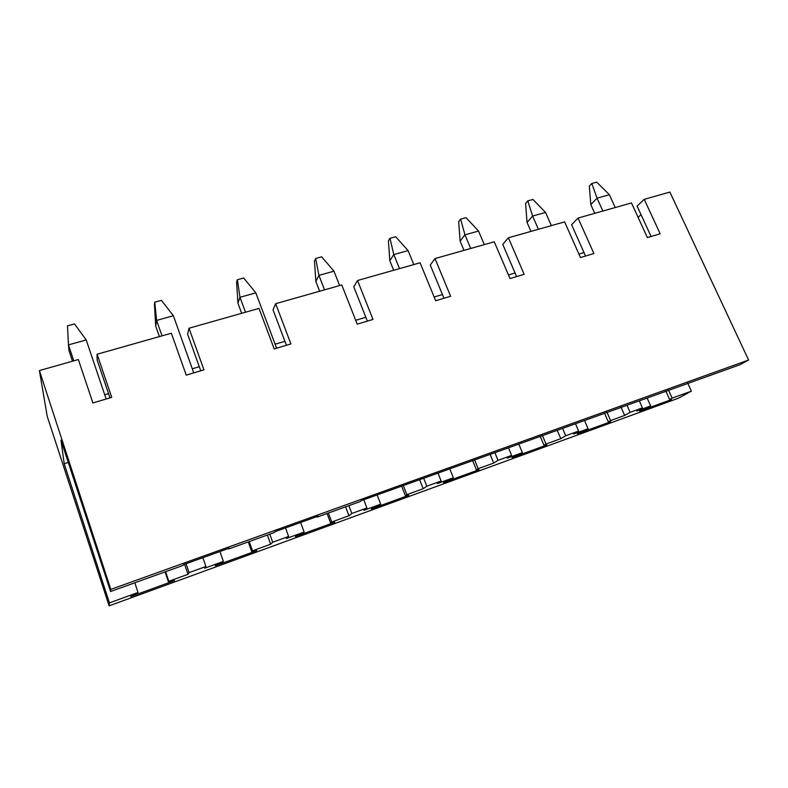 <?xml version="1.0" encoding="UTF-8"?>
<svg xmlns="http://www.w3.org/2000/svg" width="788" height="788" viewBox="0 0 788 788"><rect width="100%" height="100%" fill="white"/><g stroke="black" fill="none" stroke-linecap="round" stroke-linejoin="round"><path stroke-width="1.18" d="M138.028 592.477L130.66 596.595L174.552 580.598L168.455 581.968L168.819 581.268L188.007 574.294L189.09 572.61L205.914 566.493L204.634 568.237L223.378 561.42L215.272 565.764L256.819 550.635L251.717 551.649L252.495 550.832L270.648 544.222L272.678 542.233L288.595 536.451L286.399 538.5L304.138 532.038L295.401 536.579L334.782 522.237L330.576 522.946L331.728 522.001L348.936 515.746L351.803 513.48L366.883 507.994L363.859 510.309L380.683 504.192L371.375 508.9L408.765 495.288L405.377 495.721L406.854 494.667L423.186 488.727L426.8 486.226L441.113 481.025L437.35 483.576L453.336 477.764L443.526 482.62L479.065 469.678L476.415 469.865L478.198 468.712L493.712 463.068L498.006 460.35L511.589 455.405L507.176 458.173L522.375 452.637L512.131 457.631L545.946 445.309L546.823 444.787L543.976 445.269L546.015 444.038L560.78 438.67L565.676 435.754L578.609 431.056L573.605 434.001L588.065 428.741L577.437 433.843L609.666 422.102L610.631 421.541L608.306 421.856L610.582 420.546L624.648 415.434L630.085 412.351L642.397 407.879L636.862 410.991L650.652 405.968L639.679 411.159L670.43 399.959L671.484 399.378L669.623 399.536L672.125 398.157L691.371 391.153L678.429 398.196L109.128 605.844L109.433 602.879L138.028 592.477L134.817 582.785M110.803 589.404L110.586 591.512L183.131 565.38L183.555 564.622L229.338 548.143L228.687 548.96L274.293 532.53L275.16 531.634L318.254 516.12L317.19 517.076L360.175 501.582L361.426 500.577L739.824 364.785L748.6 360.017L110.803 589.404L39.4 370.577L47.231 416.35L109.128 605.844M748.6 360.017L669.879 192.075L644.229 199.334L660.167 233.78L647.391 237.592L631.464 202.949L578.047 218.069L593.916 253.539L580.47 257.558L564.622 221.871L508.398 237.789L524.168 274.342L510.003 278.568L494.263 241.798L435.006 258.572L450.628 296.278L435.685 300.74L420.083 262.798L357.545 280.498L372.99 319.435L357.2 324.144L341.785 284.961L275.672 303.685L290.9 343.923L274.185 348.907L259.006 308.404L189.002 328.222L203.954 369.848L186.234 375.137L171.341 333.226L97.101 354.236L97.111 359.929L109.965 397.881M585.553 256.041L571.605 224.728L578.047 218.069M516.613 276.598L502.754 244.349L508.398 237.789M443.979 298.268L430.248 265.004L435.006 258.572M367.356 321.12L353.773 286.793L357.545 280.498M286.408 345.262L273.022 309.802L275.672 303.685M200.753 370.803L187.603 334.142L189.002 328.222M97.101 354.236L111.719 397.359L92.895 402.973L78.347 359.545L39.4 370.577M104.725 394.788L108.537 393.655M192.302 368.794L199.285 366.725M275.101 344.218L284.911 341.312M355.684 320.302L365.839 317.288M434.158 297.017L442.442 294.554M508.457 274.973L515.066 273.012M578.914 254.061L584.006 252.554M638.083 217.35L641.028 214.641M651.085 236.489L637.078 206.072L644.229 199.334M691.371 391.153L687.707 383.076M109.433 602.879L64.183 463.718L60.981 440.177L110.586 591.512M672.125 398.157L668.451 390.001M669.623 399.536L665.771 390.966M650.652 405.968L647.175 398.167M642.397 407.879L639.413 400.974M627.1 405.406L630.085 412.351M64.183 463.718L68.28 462.428M168.455 581.968L165.047 571.891M168.819 581.268L165.588 571.694M188.007 574.294L184.569 564.257M189.09 572.61L186.066 563.725M202.88 557.668L205.914 566.493M610.582 420.546L606.927 412.163M624.648 415.434L620.993 407.101M608.306 421.856L604.465 413.05M588.065 428.741L584.607 420.713M578.609 431.056L575.634 423.954M562.701 428.613L565.676 435.754M546.015 444.038L542.38 435.409M560.78 438.67L557.333 430.543M543.976 445.269L540.164 436.207M522.375 452.637L518.829 444.127M511.589 455.405L508.624 448.096M495.041 452.992L498.006 460.35M478.198 468.712L474.583 459.818M493.712 463.068L490.284 454.706M476.415 469.865L472.633 460.527M453.336 477.764L449.731 468.771M441.113 481.025L438.167 473.48M423.865 478.641L426.8 486.226M406.854 494.667L403.476 485.979M423.186 488.727L419.787 480.099M405.377 495.721L401.811 486.58M380.683 504.192L377.127 494.923M366.883 507.994L363.77 499.73M348.887 505.65L351.803 513.48M331.728 522.001L328.379 513.037M348.936 515.746L345.577 506.842M330.576 522.946L327.059 513.52M304.138 532.038L300.622 522.464M288.595 536.451L285.522 527.911M269.791 534.146L272.678 542.233M317.19 517.076L317.003 516.573M252.495 550.832L249.205 541.573M270.648 544.222L267.349 535.032M251.717 551.649L248.25 541.908M223.378 561.42L219.921 551.531M228.687 548.96L228.5 548.438M594.743 213.351L590.803 204.614L589.325 186.145L591.798 183.496L596.713 182.156L609.39 194.725L615.231 207.549M602.899 211.036L597.058 198.152L609.39 194.725M590.803 204.614L597.058 198.152L591.798 183.496M530.964 231.406L527.044 222.433L525.586 203.501L527.783 200.871L532.944 199.472L545.552 212.445L551.373 225.624M538.431 229.288L532.619 216.04L545.552 212.445M527.044 222.433L532.619 216.04L527.783 200.871M464.014 250.357L460.123 241.128L458.685 221.714L460.596 219.113L466.004 217.646L478.543 231.051L484.315 244.615M470.722 248.456L464.95 234.824L478.543 231.051M460.123 241.128L464.95 234.824L460.596 219.113M393.665 270.274L389.824 260.769L388.405 240.852L389.981 238.281L395.674 236.745L408.105 250.604L413.818 264.571M399.516 268.619L393.803 254.573L408.105 250.604M389.824 260.769L393.803 254.573L389.981 238.281M319.652 291.225L315.85 281.434L314.471 260.976L315.673 258.464L321.671 256.829L333.964 271.18L339.618 285.581M324.548 289.846L318.913 275.367L333.964 271.18M315.85 281.434L318.913 275.367L315.673 258.464M241.68 313.309L237.937 303.203L236.597 282.183L237.385 279.72L243.699 277.997L255.834 292.87L276.588 348.188M245.501 312.225L239.956 297.283L255.834 292.87M237.937 303.203L239.956 297.283L237.385 279.72M159.422 336.594L155.748 326.173L154.448 304.552L154.773 302.149L161.441 300.336L173.37 315.761L193.759 372.891M162.042 335.855L156.595 320.421L173.37 315.761M155.748 326.173L156.595 320.421L154.773 302.149M73.796 360.835L68.467 344.888L67.482 325.848L74.535 323.927L86.217 339.963L106.153 399.024M72.506 361.2L68.911 350.424L68.467 344.888L86.217 339.963"/></g></svg>
